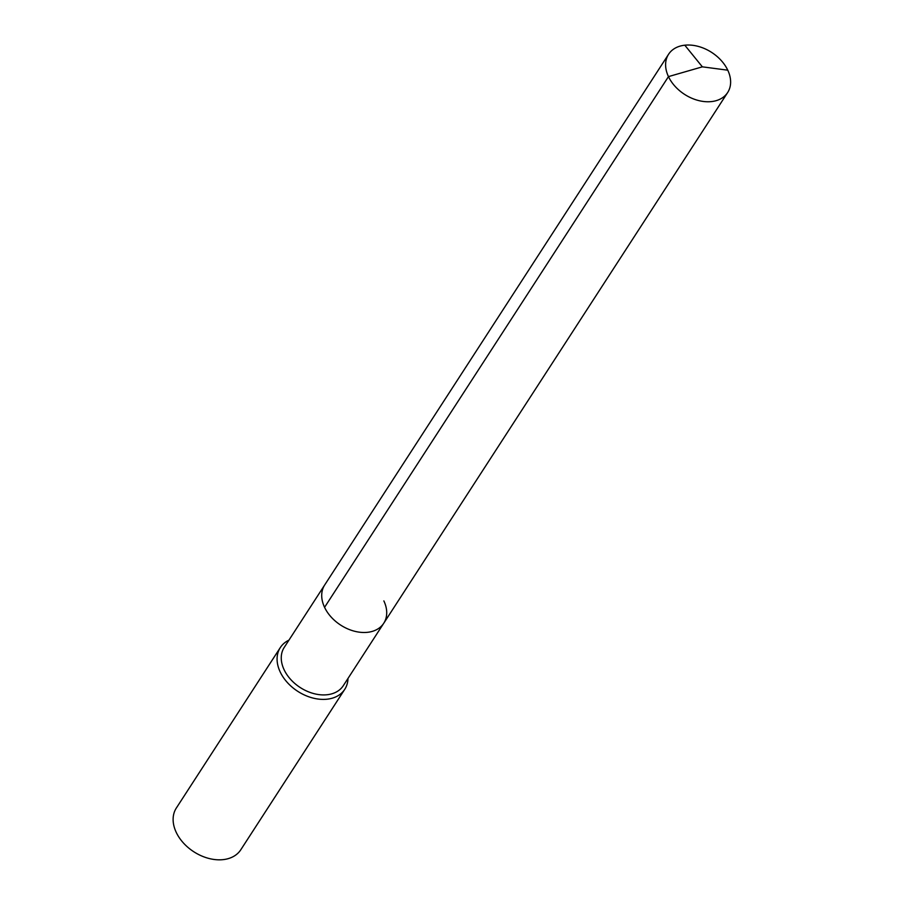 <?xml version="1.0" encoding="UTF-8"?>
<svg xmlns="http://www.w3.org/2000/svg" width="904" height="904" viewBox="0 0 904 904"><rect width="100%" height="100%" fill="white"/><g stroke="black" fill="none" stroke-linecap="round" stroke-linejoin="round"><path stroke-width="1.36" d="M383.861 600.911A35.188 24.973 -147.1 0 1 383.748 623.251A35.188 24.973 -147.1 0 1 354.074 631.116A35.188 24.973 -147.1 0 1 324.57 607.33A35.188 24.973 32.9 0 1 324.683 584.978A35.188 24.973 32.9 0 0 324.57 607.33A35.188 24.973 -147.1 0 0 354.074 631.116A35.188 24.973 -147.1 0 0 383.748 623.251L727.652 92.536A35.188 24.973 -147.1 0 1 697.978 100.389A35.188 24.973 -147.1 0 1 668.463 76.614L324.57 607.33M383.748 623.251L343.294 685.684A35.188 24.973 -147.1 0 1 313.62 693.549A35.188 24.973 -147.1 0 1 284.116 669.762A35.188 24.973 32.9 0 1 284.229 647.411L668.576 54.263A35.188 24.973 32.9 0 0 668.463 76.614L702.363 66.839L727.765 70.184A35.188 24.973 32.9 0 0 698.25 46.398A35.188 24.973 32.9 0 0 668.576 54.263M288.918 640.168A38.386 27.244 32.9 0 0 280.319 647.569A38.386 27.244 32.9 0 0 280.195 671.943A38.386 27.244 -147.1 0 0 312.388 697.899A38.386 27.244 -147.1 0 0 344.752 689.323A38.386 27.244 -147.1 0 0 347.983 678.441M344.752 689.323L240.803 849.749A38.386 27.244 -147.1 0 1 208.428 858.325A38.386 27.244 -147.1 0 1 176.235 832.369A38.386 27.244 32.9 0 1 176.359 807.995L280.319 647.569M684.791 45.2L702.363 66.839L727.765 70.184A35.188 24.973 -147.1 0 1 727.652 92.536"/></g></svg>
